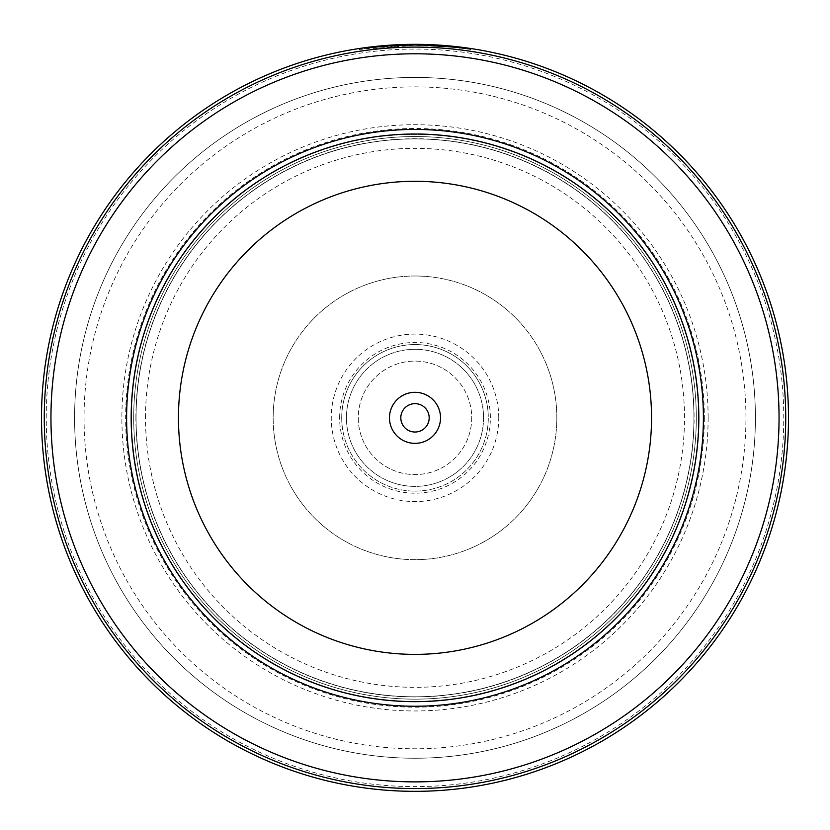 <?xml version="1.0" encoding="UTF-8"?>
<svg xmlns="http://www.w3.org/2000/svg" width="830" height="830" viewBox="0 0 830 830"><rect width="100%" height="100%" fill="white"/><g stroke="black" fill="none" stroke-linecap="round" stroke-linejoin="round"><path stroke-width="0.62" stroke-dasharray="4.15 3.11" d="M145.509 417.832A269.491 269.491 0 0 1 415 148.352A269.491 269.491 0 0 1 684.491 417.832A269.491 269.491 0 0 1 415 687.323A269.491 269.491 0 0 1 145.509 417.832M131.514 417.832A283.487 283.487 0 0 1 415 134.356A283.487 283.487 0 0 1 698.487 417.832A283.487 283.487 0 0 1 415 701.319A283.487 283.487 0 0 1 131.514 417.832A283.487 283.487 0 0 1 415 134.356A283.487 283.487 0 0 1 698.487 417.832A283.487 283.487 0 0 1 415 701.319A283.487 283.487 0 0 1 131.514 417.832M483.558 417.832A68.558 68.558 0 0 1 415 486.39A68.558 68.558 0 0 1 346.442 417.832A68.558 68.558 0 0 1 415 349.285A68.558 68.558 0 0 1 483.558 417.832A68.558 68.558 0 0 1 415 486.39A68.558 68.558 0 0 1 346.442 417.832A68.558 68.558 0 0 1 415 349.285A68.558 68.558 0 0 1 483.558 417.832M471.731 417.832A56.731 56.731 0 0 1 415 474.573A56.731 56.731 0 0 1 358.27 417.832A56.731 56.731 0 0 1 415 361.102A56.731 56.731 0 0 1 471.731 417.832A56.731 56.731 0 0 1 415 474.573A56.731 56.731 0 0 1 358.27 417.832A56.731 56.731 0 0 1 415 361.102A56.731 56.731 0 0 1 471.731 417.832M693.942 417.832A278.942 278.942 0 0 0 415 138.89A278.942 278.942 0 0 0 136.058 417.832A278.942 278.942 0 0 1 415 138.89A278.942 278.942 0 0 1 693.942 417.832A278.942 278.942 0 0 1 415 696.785A278.942 278.942 0 0 1 136.058 417.832A278.942 278.942 0 0 1 415 138.89A278.942 278.942 0 0 1 693.942 417.832A278.942 278.942 0 0 1 415 696.785A278.942 278.942 0 0 1 136.058 417.832A278.942 278.942 0 0 1 415 138.89A278.942 278.942 0 0 1 693.942 417.832A278.942 278.942 0 0 1 415 696.785A278.942 278.942 0 0 1 136.058 417.832A278.942 278.942 0 0 0 415 696.785A278.942 278.942 0 0 0 693.942 417.832A278.942 278.942 0 0 0 415 138.89A278.942 278.942 0 0 0 136.058 417.832A278.942 278.942 0 0 1 415 138.89A278.942 278.942 0 0 1 693.942 417.832M135.902 417.832A279.098 279.098 0 0 1 415 138.734A279.098 279.098 0 0 1 694.098 417.832A279.098 279.098 0 0 1 415 696.941A279.098 279.098 0 0 1 135.902 417.832M698.829 417.832A283.829 283.829 0 0 0 415 134.014A283.829 283.829 0 0 0 131.171 417.832A283.829 283.829 0 0 0 415 701.661A283.829 283.829 0 0 0 698.829 417.832M400.817 417.832A14.183 14.183 0 0 0 415 432.025A14.183 14.183 0 0 0 429.183 417.832A14.183 14.183 0 0 0 415 403.65A14.183 14.183 0 0 0 400.817 417.832M131.327 417.832A283.673 283.673 0 0 1 415 134.169A283.673 283.673 0 0 1 698.673 417.832A283.673 283.673 0 0 1 415 701.506A283.673 283.673 0 0 1 131.327 417.832A283.673 283.673 0 0 1 415 134.169A283.673 283.673 0 0 1 698.673 417.832A283.673 283.673 0 0 1 415 701.506A283.673 283.673 0 0 1 131.327 417.832A283.673 283.673 0 0 1 415 134.169A283.673 283.673 0 0 1 698.673 417.832A283.673 283.673 0 0 1 415 701.506A283.673 283.673 0 0 1 131.327 417.832M708.125 417.832A293.125 293.125 0 0 1 415 710.968A293.125 293.125 0 0 1 121.875 417.832A293.125 293.125 0 0 1 415 124.708A293.125 293.125 0 0 1 708.125 417.832M704.348 417.832A289.348 289.348 0 0 1 415 707.181A289.348 289.348 0 0 1 125.652 417.832A289.348 289.348 0 0 1 415 128.494A289.348 289.348 0 0 1 704.348 417.832M46.231 417.832A368.769 368.769 0 0 1 415 49.063A368.769 368.769 0 0 1 783.769 417.832A368.769 368.769 0 0 1 415 786.612A368.769 368.769 0 0 1 46.231 417.832M788.5 417.832A373.5 373.5 0 0 0 415 44.332A373.5 373.5 0 0 0 41.5 417.832A373.5 373.5 0 0 0 415 791.332A373.5 373.5 0 0 0 788.5 417.832M378.241 46.148L370.917 46.947M370.305 47.02L365.854 47.58M365.221 47.673L362.471 48.047M361.112 48.244L360.096 48.399M359.93 48.42L359.587 49.427L415 45.287L454.259 47.352L470.413 49.427L456.168 47.559L420.561 45.328L420.571 44.374A373.5 373.5 0 0 1 431.725 44.716L438.914 45.1M438.686 45.09L435.947 44.924M434.132 44.83L427.149 44.54M439.392 45.131L449.3 45.92M449.736 45.951L459.177 46.957M457.34 46.75L455.566 46.542M384.84 45.557L398.276 44.716L398.317 45.66L398.276 44.716M376.135 47.31L409.439 45.328L387.216 46.324A372.556 372.556 0 0 0 376.135 47.31L376.042 46.376L405.455 44.457M398.265 44.716L390.297 45.152M376.042 46.376A373.5 373.5 0 0 1 387.143 45.38L387.216 46.324M397.02 44.768L388.201 45.297M387.745 46.283L387.672 45.339M409.439 45.328L409.429 44.374L409.439 45.328M420.571 44.374L420.561 45.328A372.556 372.556 0 0 1 431.683 45.66C469.448 48.441 467.747 48.379 426.568 45.463C387.486 44.332 353.051 50.288 379.901 46.937L379.767 46.003M370.502 46.999L370.616 47.933L379.901 46.937L359.587 49.427M372.037 47.767L371.923 46.833M431.683 45.66L431.725 44.716L431.683 45.66L459.384 47.933L459.498 46.999M379.901 46.937L379.818 46.003M85.023 443.179A330.952 330.952 0 0 1 389.664 87.856A330.952 330.952 0 0 1 744.977 392.497A330.952 330.952 0 0 1 440.336 747.82A330.952 330.952 0 0 1 85.023 443.179M754.408 391.77A340.404 340.404 0 0 0 388.938 78.435A340.404 340.404 0 0 0 75.592 443.905A340.404 340.404 0 0 0 441.062 757.24A340.404 340.404 0 0 0 754.408 391.77A340.404 340.404 0 0 0 388.938 78.435A340.404 340.404 0 0 0 75.592 443.905A340.404 340.404 0 0 0 441.062 757.24A340.404 340.404 0 0 0 754.408 391.77M556.422 406.98A141.837 141.837 0 0 1 425.863 559.254A141.837 141.837 0 0 1 273.578 428.695A141.837 141.837 0 0 1 404.137 276.421A141.837 141.837 0 0 1 556.422 406.98A141.837 141.837 0 0 1 425.863 559.254A141.837 141.837 0 0 1 273.578 428.695A141.837 141.837 0 0 1 404.137 276.421A141.837 141.837 0 0 1 556.422 406.98M488.071 412.23A73.279 73.279 0 0 1 420.613 490.904A73.279 73.279 0 0 1 341.929 423.445A73.279 73.279 0 0 0 420.613 490.904A73.279 73.279 0 0 0 488.071 412.23A73.279 73.279 0 0 0 409.387 344.772A73.279 73.279 0 0 0 341.929 423.445A73.279 73.279 0 0 1 409.387 344.772A73.279 73.279 0 0 1 488.071 412.23M695.478 396.294A281.308 281.308 0 0 0 393.462 137.355A281.308 281.308 0 0 0 134.522 439.371A281.308 281.308 0 0 0 436.539 698.321A281.308 281.308 0 0 0 695.478 396.294A281.308 281.308 0 0 0 393.462 137.355A281.308 281.308 0 0 0 134.522 439.371A281.308 281.308 0 0 0 436.539 698.321A281.308 281.308 0 0 0 695.478 396.294M339.636 417.832A75.364 75.364 0 0 1 415 342.479A75.364 75.364 0 0 1 490.364 417.832A75.364 75.364 0 0 1 415 493.196A75.364 75.364 0 0 1 339.636 417.832M498.747 417.832A83.747 83.747 0 0 0 415 334.085A83.747 83.747 0 0 0 331.253 417.832A83.747 83.747 0 0 0 415 501.579A83.747 83.747 0 0 0 498.747 417.832M470.413 49.427L470.548 48.493"/><path stroke-width="1.25" d="M131.171 417.832A283.829 283.829 0 0 1 415 134.014A283.829 283.829 0 0 1 698.829 417.832A283.829 283.829 0 0 1 415 701.661A283.829 283.829 0 0 1 131.171 417.832A283.829 283.829 0 0 1 415 134.014A283.829 283.829 0 0 1 698.829 417.832M389.467 417.832A25.533 25.533 0 0 0 415 443.365A25.533 25.533 0 0 0 440.533 417.832A25.533 25.533 0 0 0 415 392.31A25.533 25.533 0 0 0 389.467 417.832M400.817 417.832A14.183 14.183 0 0 0 415 432.025A14.183 14.183 0 0 0 429.183 417.832A14.183 14.183 0 0 0 415 403.65A14.183 14.183 0 0 0 400.817 417.832M41.5 417.832A373.5 373.5 0 0 1 415 44.332A373.5 373.5 0 0 1 788.5 417.832A373.5 373.5 0 0 1 415 791.332A373.5 373.5 0 0 1 41.5 417.832A373.5 373.5 0 0 0 415 791.332A373.5 373.5 0 0 0 788.5 417.832M779.048 417.832A364.048 364.048 0 0 0 415 53.794A364.048 364.048 0 0 0 50.952 417.832A364.048 364.048 0 0 0 415 781.881A364.048 364.048 0 0 0 779.048 417.832M370.917 46.947L370.305 47.02M365.854 47.58L365.221 47.673M362.471 48.047L361.112 48.244M359.587 49.427L359.452 48.493L375.648 46.418L415 44.332L454.352 46.418L470.548 48.493L440.668 45.225M440.284 45.194L438.686 45.09M435.947 44.924L434.132 44.83M427.149 44.54L420.571 44.374M459.498 46.999L459.384 47.933M459.177 46.957L457.34 46.75M455.566 46.542L418.611 44.353M418.216 44.353L378.241 46.148M405.455 44.457L398.265 44.716M390.297 45.152L384.84 45.557M398.276 44.716L397.02 44.768M388.201 45.297L387.143 45.38M651.55 417.832A236.55 236.55 0 0 0 415 181.293A236.55 236.55 0 0 0 178.45 417.832A236.55 236.55 0 0 0 415 654.382A236.55 236.55 0 0 0 651.55 417.832M703.394 417.832A288.394 288.394 0 0 1 415 706.237A288.394 288.394 0 0 1 126.606 417.832A288.394 288.394 0 0 1 415 129.439A288.394 288.394 0 0 1 703.394 417.832M785.73 417.832A370.73 370.73 0 0 0 415 47.102A370.73 370.73 0 0 0 44.27 417.832A370.73 370.73 0 0 0 415 788.573A370.73 370.73 0 0 0 785.73 417.832M470.413 49.427L470.548 48.493"/></g></svg>
